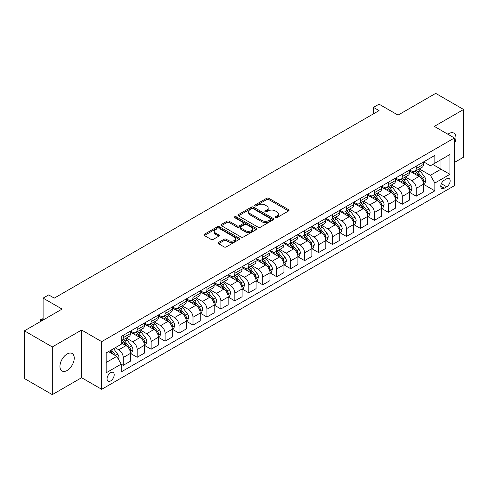 <?xml version="1.0" encoding="UTF-8"?>
<svg xmlns="http://www.w3.org/2000/svg" width="488" height="488" viewBox="0 0 488 488"><rect width="100%" height="100%" fill="white"/><g stroke="black" fill="none" stroke-linecap="round" stroke-linejoin="round"><path stroke-width="0.73" d="M275.397 217.66A1.086 0.628 0 0 0 276.928 217.66L288.567 210.944A1.549 0.897 0 0 0 289.024 210.31A1.549 0.897 0 0 0 288.567 209.675L268.851 198.293A1.549 0.897 0 0 0 266.655 198.293L255.017 205.015A1.086 0.628 0 0 0 254.699 205.454A1.086 0.628 0 0 0 255.017 205.899A1.086 0.628 0 0 0 256.554 205.899L258.06 205.027A4.959 2.861 0 0 1 265.069 205.027L266.71 205.979A4.959 2.861 0 0 1 268.162 208.004A4.959 2.861 0 0 1 266.71 210.023L265.204 210.895A1.086 0.628 0 0 0 264.886 211.334A1.086 0.628 0 0 0 265.204 211.78A1.086 0.628 0 0 0 266.741 211.78L268.248 210.907A4.959 2.861 0 0 1 275.256 210.907L276.903 211.859A4.959 2.861 0 0 1 278.355 213.884A4.959 2.861 0 0 1 276.903 215.909L275.397 216.776A1.086 0.628 0 0 0 275.079 217.221A1.086 0.628 0 0 0 275.397 217.66L275.397 216.776M67.094 370.496A10.102 5.832 120 0 0 73.694 361.596A10.102 5.832 120 0 0 72.145 353.495A10.102 5.832 120 0 0 67.094 354.001A10.102 5.832 120 0 0 60.494 362.901A10.102 5.832 120 0 0 62.043 370.996A10.102 5.832 120 0 0 67.094 370.496M454.389 143.789A10.102 5.832 120 0 0 453.864 133.114A10.102 5.832 120 0 0 448.814 133.614A10.102 5.832 120 0 0 447.868 134.231M110.623 380.933A5.051 2.916 120 0 0 113.924 376.486A5.051 2.916 120 0 0 113.149 372.435A5.051 2.916 120 0 0 110.623 372.686A5.051 2.916 120 0 0 107.323 377.139A5.051 2.916 120 0 0 108.098 381.183A5.051 2.916 120 0 0 110.623 380.933M218.563 242.444A1.549 0.897 0 0 0 218.112 243.073A1.549 0.897 0 0 0 218.563 243.707L224.096 246.904A1.549 0.897 0 0 0 226.286 246.904L239.211 239.437A1.549 0.897 0 0 0 239.669 238.803A1.549 0.897 0 0 0 239.211 238.174L219.496 226.786A1.549 0.897 0 0 0 217.3 226.786L204.374 234.252A1.549 0.897 0 0 0 203.923 234.881A1.549 0.897 0 0 0 204.374 235.515L211.06 239.376A1.549 0.897 0 0 0 213.25 239.376L218.783 236.18A1.549 0.897 0 0 0 219.234 235.545A1.549 0.897 0 0 0 218.783 234.917L215.47 233.002A4.142 2.391 0 0 1 214.256 231.312A4.142 2.391 0 0 1 216.812 229.098A4.142 2.391 0 0 1 221.326 229.616L234.313 237.113A4.142 2.391 0 0 1 235.527 238.803A4.142 2.391 0 0 1 232.965 241.017A4.142 2.391 0 0 1 228.451 240.499L226.286 239.248A1.549 0.897 0 0 0 224.096 239.248L218.563 242.444L218.563 243.707M454.389 162.486L463.6 157.166L463.6 109.483L435.699 93.373L398.025 115.119L379.054 104.164L373.472 107.391L379.054 110.611L54.26 298.131L48.678 294.904L43.097 298.131L43.097 320.036M52.301 346.944L52.301 394.627L81.6 377.712L81.6 330.028L52.301 346.944L24.4 330.834L62.067 309.081L43.097 298.131M81.6 330.028L101.693 341.624L454.389 137.994L454.389 185.684L101.693 389.314L101.693 341.624M463.6 109.483L434.302 126.398L454.389 137.994M258.164 227.231A1.549 0.897 0 0 0 260.36 227.231L273.286 219.765A1.549 0.897 0 0 0 273.738 219.13A1.549 0.897 0 0 0 273.286 218.502L253.565 207.113A1.549 0.897 0 0 0 251.375 207.113L238.449 214.58A1.549 0.897 0 0 0 237.991 215.214A1.549 0.897 0 0 0 238.449 215.842L258.164 227.231M235.1 217.898A1.086 0.628 0 0 1 236.198 218.051L236.198 216.764L256.249 228.335A1.549 0.897 0 0 1 256.706 228.97A1.549 0.897 0 0 1 256.249 229.604L243.323 237.064A1.549 0.897 0 0 1 241.133 237.064L221.412 225.682L221.412 224.413A1.549 0.897 0 0 0 220.954 225.047A1.549 0.897 0 0 0 221.412 225.682M221.412 224.413L226.944 221.223A1.549 0.897 0 0 1 229.134 221.223L237.131 225.84A1.549 0.897 0 0 0 239.321 225.84L242.994 223.718A1.549 0.897 0 0 0 243.445 223.089A1.549 0.897 0 0 0 242.994 222.455L234.667 217.648A1.086 0.628 0 0 1 234.35 217.203A1.086 0.628 0 0 1 235.021 216.623A1.086 0.628 0 0 1 236.198 216.764M52.301 394.627L24.4 378.517L24.4 330.834M446.691 178.785L444.233 180.206A4.892 2.824 120 0 0 441.036 184.519A4.892 2.824 120 0 0 441.786 188.435A4.892 2.824 120 0 0 444.233 188.197L446.691 186.776A4.892 2.824 120 0 0 449.887 182.463A4.892 2.824 120 0 0 449.137 178.547A4.892 2.824 120 0 0 446.691 178.785M423.645 161.87L430.398 165.767L434.857 163.193L434.857 155.398L121.225 336.47L121.225 344.266L106.158 352.964L106.158 372.814L121.225 364.115L121.225 371.911L434.857 190.839L434.857 183.043L430.398 175.308L419.296 168.903M434.857 163.193L449.93 154.495L449.93 174.338L434.857 183.043M81.6 377.712L101.693 389.314M373.472 107.391L373.472 113.832M432.74 164.419L441 169.184L441 159.649L449.93 154.495M430.398 175.308L441 169.184L449.93 174.338M106.158 362.505L116.76 356.38L108.501 351.616M121.225 364.182L123.232 365.341L123.232 357.545A6.313 3.648 -120 0 0 118.767 349.811L115.198 347.749M123.232 365.341L130.491 361.15L130.491 353.355A6.313 3.648 -120 0 0 126.026 345.62L121.225 342.85M130.656 353.513L137.183 357.283L137.183 349.487A6.313 3.648 -120 0 0 132.724 341.752L126.313 338.056M137.183 357.283L144.442 353.099L144.442 345.297A6.313 3.648 -120 0 0 139.977 337.568L130.491 332.09M144.607 345.461L151.14 349.231L151.14 341.435A6.313 3.648 -120 0 0 146.674 333.7L140.263 329.998M151.14 349.231L158.393 345.04L158.393 337.245A6.313 3.648 -120 0 0 153.927 329.51L144.442 324.032M158.557 337.403L165.09 341.173L165.09 333.377A6.313 3.648 -120 0 0 160.625 325.642L154.214 321.946M165.09 341.173L172.343 336.988L172.343 329.186A6.313 3.648 -120 0 0 167.878 321.458L158.393 315.98M172.514 329.351L179.041 333.121L179.041 325.325A6.313 3.648 -120 0 0 174.576 317.59L168.165 313.888M179.041 333.121L186.294 328.93L186.294 321.135A6.313 3.648 -120 0 0 181.829 313.4L172.343 307.922M186.465 321.293L192.992 325.063L192.992 317.267A6.313 3.648 -120 0 0 188.527 309.532L182.115 305.836M192.992 325.063L200.245 320.878L200.245 313.076A6.313 3.648 -120 0 0 195.786 305.348L186.294 299.87M200.416 313.241L206.942 317.011L206.942 309.215A6.313 3.648 -120 0 0 202.477 301.48L196.072 297.778M206.942 317.011L214.201 312.82L214.201 305.024A6.313 3.648 -120 0 0 209.736 297.29L200.245 291.812M214.366 305.183L220.893 308.953L220.893 301.157A6.313 3.648 -120 0 0 216.434 293.422L210.023 289.726M220.893 308.953L228.152 304.768L228.152 296.972A6.313 3.648 -120 0 0 223.687 289.238L214.201 283.76M228.317 297.131L234.85 300.901L234.85 293.105A6.313 3.648 -120 0 0 230.385 285.37L223.974 281.668M234.85 300.901L242.103 296.71L242.103 288.914A6.313 3.648 -120 0 0 237.638 281.179L228.152 275.702M242.268 289.073L248.801 292.843L248.801 285.047A6.313 3.648 -120 0 0 244.335 277.318L237.924 273.615M248.801 292.843L256.054 288.658L256.054 280.862A6.313 3.648 -120 0 0 251.588 273.127L242.103 267.65M256.224 281.021L262.751 284.791L262.751 276.995A6.313 3.648 -120 0 0 258.286 269.26L251.875 265.557M262.751 284.791L270.004 280.6L270.004 272.804A6.313 3.648 -120 0 0 265.539 265.069L256.054 259.592M270.175 272.963L276.702 276.733L276.702 268.937A6.313 3.648 -120 0 0 272.237 261.208L265.826 257.505M276.702 276.733L283.955 272.548L283.955 264.752A6.313 3.648 -120 0 0 279.496 257.017L270.004 251.54M284.126 264.911L290.653 268.681L290.653 260.885A6.313 3.648 -120 0 0 286.188 253.15L279.783 249.447M290.653 268.681L297.912 264.49L297.912 256.694A6.313 3.648 -120 0 0 293.447 248.959L283.955 243.488M298.076 256.859L304.603 260.629L304.603 252.827A6.313 3.648 -120 0 0 300.144 245.098L293.733 241.395M304.603 260.629L311.863 256.438L311.863 248.642A6.313 3.648 -120 0 0 307.397 240.907L297.912 235.429M312.027 248.801L318.56 252.571L318.56 244.775A6.313 3.648 -120 0 0 314.095 237.04L307.684 233.337M318.56 252.571L325.813 248.38L325.813 240.584A6.313 3.648 -120 0 0 321.348 232.849L311.863 227.377M325.978 240.749L332.511 244.519L332.511 236.717A6.313 3.648 -120 0 0 328.046 228.988L321.635 225.285M332.511 244.519L339.764 240.328L339.764 232.532A6.313 3.648 -120 0 0 335.299 224.797L325.813 219.319M339.935 232.691L346.462 236.46L346.462 228.665A6.313 3.648 -120 0 0 341.996 220.93L335.585 217.227M346.462 236.46L353.715 232.27L353.715 224.474A6.313 3.648 -120 0 0 349.249 216.739L339.764 211.267M353.885 224.639L360.412 228.408L360.412 220.606A6.313 3.648 -120 0 0 355.947 212.878L349.536 209.175M360.412 228.408L367.665 224.218L367.665 216.422A6.313 3.648 -120 0 0 363.206 208.687L353.715 203.209M367.836 216.581L374.363 220.35L374.363 212.554A6.313 3.648 -120 0 0 369.898 204.82L363.493 201.117M374.363 220.35L381.622 216.16L381.622 208.364A6.313 3.648 -120 0 0 377.157 200.635L367.665 195.157M381.787 208.529L388.314 212.298L388.314 204.496A6.313 3.648 -120 0 0 383.855 196.768L377.444 193.065M388.314 212.298L395.573 208.108L395.573 200.312A6.313 3.648 -120 0 0 391.108 192.577L381.622 187.099M395.738 200.47L402.271 204.24L402.271 196.444A6.313 3.648 -120 0 0 397.805 188.71L391.394 185.013M402.271 204.24L409.524 200.049L409.524 192.254A6.313 3.648 -120 0 0 405.058 184.525L395.573 179.047M409.688 192.418L416.221 196.188L416.221 188.386A6.313 3.648 -120 0 0 411.756 180.658L405.345 176.955M416.221 196.188L423.474 191.998L423.474 184.202A6.313 3.648 -120 0 0 419.009 176.467L409.524 170.989M409.688 169.928L411.756 171.117A6.313 3.648 -120 0 0 414.91 171.434A6.313 3.648 -120 0 0 416.221 168.543L416.221 166.158M395.738 177.98L397.805 179.175A6.313 3.648 -120 0 0 400.959 179.486A6.313 3.648 -120 0 0 402.271 176.595L402.271 174.21M381.787 186.038L383.855 187.227A6.313 3.648 -120 0 0 387.008 187.538A6.313 3.648 -120 0 0 388.314 184.653L388.314 182.268M367.836 194.09L369.898 195.285A6.313 3.648 -120 0 0 373.058 195.596A6.313 3.648 -120 0 0 374.363 192.705L374.363 190.32M353.885 202.148L355.947 203.337A6.313 3.648 -120 0 0 359.107 203.649A6.313 3.648 -120 0 0 360.412 200.763L360.412 198.378M339.935 210.2L341.996 211.395A6.313 3.648 -120 0 0 345.156 211.707A6.313 3.648 -120 0 0 346.462 208.815L346.462 206.43M325.978 218.258L328.046 219.447A6.313 3.648 -120 0 0 331.2 219.759A6.313 3.648 -120 0 0 332.511 216.873L332.511 214.488M312.027 226.31L314.095 227.506A6.313 3.648 -120 0 0 317.249 227.817A6.313 3.648 -120 0 0 318.56 224.925L318.56 222.54M298.076 234.368L300.144 235.558A6.313 3.648 -120 0 0 303.298 235.869A6.313 3.648 -120 0 0 304.603 232.983L304.603 230.598M284.126 242.42L286.188 243.616A6.313 3.648 -120 0 0 289.347 243.927A6.313 3.648 -120 0 0 290.653 241.035L290.653 238.65M270.175 250.478L272.237 251.668A6.313 3.648 -120 0 0 275.397 251.979A6.313 3.648 -120 0 0 276.702 249.094L276.702 246.708M256.224 258.53L258.286 259.726A6.313 3.648 -120 0 0 261.446 260.037A6.313 3.648 -120 0 0 262.751 257.146L262.751 254.76M242.268 266.588L244.335 267.778A6.313 3.648 -120 0 0 247.489 268.089A6.313 3.648 -120 0 0 248.801 265.197L248.801 262.819M228.317 274.64L230.385 275.836A6.313 3.648 -120 0 0 233.538 276.147A6.313 3.648 -120 0 0 234.85 273.256L234.85 270.87M214.366 282.698L216.434 283.888A6.313 3.648 -120 0 0 219.588 284.199A6.313 3.648 -120 0 0 220.893 281.308L220.893 278.929M200.416 290.75L202.477 291.946A6.313 3.648 -120 0 0 205.637 292.257A6.313 3.648 -120 0 0 206.942 289.366L206.942 286.981M186.465 298.808L188.527 299.998A6.313 3.648 -120 0 0 191.686 300.309A6.313 3.648 -120 0 0 192.992 297.418L192.992 295.039M172.514 306.861L174.576 308.05A6.313 3.648 -120 0 0 177.736 308.367A6.313 3.648 -120 0 0 179.041 305.476L179.041 303.091M158.557 314.919L160.625 316.108A6.313 3.648 -120 0 0 163.779 316.419A6.313 3.648 -120 0 0 165.09 313.528L165.09 311.149M144.607 322.971L146.674 324.16A6.313 3.648 -120 0 0 149.828 324.477A6.313 3.648 -120 0 0 151.14 321.586L151.14 319.201M130.656 331.023L132.724 332.218A6.313 3.648 -120 0 0 135.877 332.529A6.313 3.648 -120 0 0 137.183 329.638L137.183 327.253M423.645 184.36L434.857 190.839M414.91 171.434L422.169 167.244A6.313 3.648 -120 0 0 423.474 164.352L423.474 161.967M400.959 179.486L408.218 175.296A6.313 3.648 -120 0 0 409.524 172.41L409.524 170.025M387.008 187.538L394.261 183.354A6.313 3.648 -120 0 0 395.573 180.462L395.573 178.077M373.058 195.596L380.311 191.406A6.313 3.648 -120 0 0 381.622 188.514L381.622 186.135M359.107 203.649L366.36 199.464A6.313 3.648 -120 0 0 367.665 196.572L367.665 194.187M345.156 211.707L352.409 207.516A6.313 3.648 -120 0 0 353.715 204.624L353.715 202.245M331.2 219.759L338.459 215.574A6.313 3.648 -120 0 0 339.764 212.683L339.764 210.297M317.249 227.817L324.508 223.626A6.313 3.648 -120 0 0 325.813 220.735L325.813 218.356M303.298 235.869L310.551 231.684A6.313 3.648 -120 0 0 311.863 228.793L311.863 226.408M289.347 243.927L296.6 239.736A6.313 3.648 -120 0 0 297.912 236.845L297.912 234.466M275.397 251.979L282.65 247.794A6.313 3.648 -120 0 0 283.955 244.903L283.955 242.518M261.446 260.037L268.699 255.846A6.313 3.648 -120 0 0 270.004 252.955L270.004 250.57M247.489 268.089L254.748 263.904A6.313 3.648 -120 0 0 256.054 261.013L256.054 258.628M233.538 276.147L240.797 271.956A6.313 3.648 -120 0 0 242.103 269.065L242.103 266.68M219.588 284.199L226.841 280.014A6.313 3.648 -120 0 0 228.152 277.123L228.152 274.738M205.637 292.257L212.89 288.066A6.313 3.648 -120 0 0 214.201 285.175L214.201 282.79M191.686 300.309L198.939 296.125A6.313 3.648 -120 0 0 200.245 293.233L200.245 290.848M177.736 308.367L184.989 304.176A6.313 3.648 -120 0 0 186.294 301.285L186.294 298.9M163.779 316.419L171.038 312.235A6.313 3.648 -120 0 0 172.343 309.343L172.343 306.958M149.828 324.477L157.087 320.287A6.313 3.648 -120 0 0 158.393 317.395L158.393 315.01M135.877 332.529L143.13 328.345A6.313 3.648 -120 0 0 144.442 325.453L144.442 323.068M121.225 340.844A6.313 3.648 -120 0 0 121.927 340.587L129.18 336.397A6.313 3.648 -120 0 0 130.491 333.505L130.491 331.12M121.927 340.587A6.313 3.648 -120 0 0 123.232 337.696L123.232 335.311M116.76 356.38L121.225 364.115M275.83 217.813L276.903 217.197A4.959 2.861 0 0 0 278.355 215.171L278.355 213.884M268.162 208.004L268.162 209.291A4.959 2.861 0 0 1 266.71 211.316L265.637 211.932M288.548 210.956L268.851 199.58A1.549 0.897 0 0 0 266.655 199.58L255.45 206.052M273.268 219.777L253.565 208.406A1.549 0.897 0 0 0 251.375 208.406L238.467 215.855M270.547 219.576A1.086 0.628 0 0 0 270.864 219.13A1.086 0.628 0 0 0 270.547 218.691L253.235 208.699A1.086 0.628 0 0 0 251.704 208.699L250.112 209.614A4.959 2.861 0 0 0 248.66 211.639A4.959 2.861 0 0 0 250.112 213.665L261.946 220.491A4.959 2.861 0 0 0 268.961 220.491L270.547 219.576L270.547 220.863A1.086 0.628 0 0 0 270.864 220.424L270.864 219.13M248.66 211.639L248.66 212.927A4.959 2.861 0 0 0 250.112 214.952L250.112 213.665M270.547 220.863L268.961 221.784A4.959 2.861 0 0 1 261.946 221.784L250.112 214.952M221.43 225.694L226.944 222.51L226.944 221.223M243.445 223.089L243.445 224.376A1.549 0.897 0 0 1 242.994 225.011L239.321 227.127A1.549 0.897 0 0 1 237.131 227.127L229.134 222.51A1.549 0.897 0 0 0 226.944 222.51M236.198 218.051L256.231 229.616M245.434 230.629A4.142 2.391 0 0 0 249.947 231.147A4.142 2.391 0 0 0 252.503 228.939A4.142 2.391 0 0 0 251.289 227.243L246.721 224.602A1.549 0.897 0 0 0 244.525 224.602L240.859 226.725A1.549 0.897 0 0 0 240.401 227.353A1.549 0.897 0 0 0 240.859 227.987L245.434 230.629L245.434 231.916A4.142 2.391 0 0 0 249.947 232.434A4.142 2.391 0 0 0 252.503 230.226L252.503 228.939M240.401 227.353L240.401 228.646A1.549 0.897 0 0 0 240.859 229.275L240.859 227.987M245.434 231.916L240.859 229.275M235.527 238.803L235.527 240.096A4.142 2.391 0 0 1 232.965 242.304A4.142 2.391 0 0 1 228.451 241.786L226.286 240.535A1.549 0.897 0 0 0 224.096 240.535L218.581 243.719M214.256 231.312L214.256 232.599A4.142 2.391 0 0 0 215.47 234.289L215.47 233.002M218.758 236.192L215.47 234.289M239.193 239.449L219.496 228.073A1.549 0.897 0 0 0 217.3 228.073L204.393 235.527L204.374 234.252M423.474 184.458L424.816 183.683L425.933 180.462A4.185 2.416 -120 0 0 424.597 176.9L420.034 170.812A12.078 6.972 -120 0 0 418.716 169.232M414.184 173.679A12.078 6.972 -120 0 0 411.707 171.093M423.096 181.896L423.669 180.639A4.185 2.416 -120 0 0 422.474 178.126L417.911 172.038A12.078 6.972 -120 0 0 416.593 170.458M415.471 171.105A10.022 5.789 60 0 1 417.118 172.978L420.979 178.132M415.257 171.233A12.078 6.972 60 0 1 416.575 172.813L419.607 176.857M409.524 192.516L410.865 191.741L411.976 188.514A4.185 2.416 -120 0 0 410.646 184.958L406.083 178.87A12.078 6.972 -120 0 0 404.765 177.29M400.227 181.737A12.078 6.972 -120 0 0 397.757 179.145M409.139 189.948L409.719 188.697A4.185 2.416 -120 0 0 408.523 186.178L403.96 180.09A12.078 6.972 -120 0 0 402.643 178.516M401.52 179.163A10.022 5.789 60 0 1 403.167 181.036L407.029 186.184M401.307 179.285A12.078 6.972 60 0 1 402.624 180.865L405.656 184.915M395.573 200.568L396.909 199.793L398.025 196.572A4.185 2.416 -120 0 0 396.689 193.01L392.132 186.922A12.078 6.972 -120 0 0 390.815 185.342M386.276 189.789A12.078 6.972 -120 0 0 383.806 187.203M395.189 198.006L395.768 196.749A4.185 2.416 -120 0 0 394.572 194.236L390.01 188.148A12.078 6.972 -120 0 0 388.692 186.569M387.57 187.215A10.022 5.789 60 0 1 389.217 189.088L393.072 194.242M387.356 187.343A12.078 6.972 60 0 1 388.674 188.923L391.705 192.967M381.622 208.62L382.958 207.851L384.074 204.624A4.185 2.416 -120 0 0 382.738 201.068L378.182 194.98A12.078 6.972 -120 0 0 376.864 193.4M372.326 197.841A12.078 6.972 -120 0 0 369.855 195.255M381.238 206.058L381.817 204.808A4.185 2.416 -120 0 0 380.622 202.288L376.059 196.2A12.078 6.972 -120 0 0 374.741 194.627M373.619 195.273A10.022 5.789 60 0 1 375.26 197.146L379.121 202.294M373.399 195.395A12.078 6.972 60 0 1 374.717 196.975L377.749 201.025M367.665 216.678L369.007 215.903L370.124 212.683A4.185 2.416 -120 0 0 368.788 209.12L364.225 203.032A12.078 6.972 -120 0 0 362.907 201.452M358.375 205.899A12.078 6.972 -120 0 0 355.905 203.313M367.287 214.116L367.867 212.859A4.185 2.416 -120 0 0 366.665 210.346L362.108 204.258A12.078 6.972 -120 0 0 360.791 202.679M359.668 203.325A10.022 5.789 60 0 1 361.309 205.198L365.17 210.352M359.449 203.453A12.078 6.972 60 0 1 360.766 205.033L363.798 209.077M353.715 224.73L355.057 223.961L356.173 220.735A4.185 2.416 -120 0 0 354.837 217.178L350.274 211.09A12.078 6.972 -120 0 0 348.957 209.511M344.424 213.951A12.078 6.972 -120 0 0 341.954 211.365M353.336 222.168L353.916 220.918A4.185 2.416 -120 0 0 352.714 218.398L348.157 212.31A12.078 6.972 -120 0 0 346.84 210.737M345.711 211.383A10.022 5.789 60 0 1 347.358 213.256L351.22 218.404M345.498 211.505A12.078 6.972 60 0 1 346.815 213.085L349.847 217.129M339.764 232.788L341.106 232.014L342.222 228.793A4.185 2.416 -120 0 0 340.886 225.23L336.324 219.142A12.078 6.972 -120 0 0 335.006 217.563M330.474 222.009A12.078 6.972 -120 0 0 327.997 219.423M339.386 230.226L339.959 228.97A4.185 2.416 -120 0 0 338.764 226.456L334.201 220.369A12.078 6.972 -120 0 0 332.883 218.789M331.761 219.435A10.022 5.789 60 0 1 333.408 221.308L337.269 226.463M331.547 219.563A12.078 6.972 60 0 1 332.865 221.137L335.897 225.188M325.813 240.84L327.155 240.072L328.265 236.845A4.185 2.416 -120 0 0 326.936 233.282L322.373 227.194A12.078 6.972 -120 0 0 321.055 225.621M316.517 230.061A12.078 6.972 -120 0 0 314.046 227.475M325.429 238.278L326.008 237.028A4.185 2.416 -120 0 0 324.813 234.508L320.25 228.421A12.078 6.972 -120 0 0 318.932 226.847M317.81 227.493A10.022 5.789 60 0 1 319.457 229.366L323.318 234.514M317.596 227.615A12.078 6.972 60 0 1 318.914 229.195L321.946 233.24M311.863 248.898L313.198 248.124L314.315 244.903A4.185 2.416 -120 0 0 312.979 241.34L308.422 235.253A12.078 6.972 -120 0 0 307.104 233.673M302.566 238.12A12.078 6.972 -120 0 0 300.096 235.533M311.478 246.336L312.058 245.08A4.185 2.416 -120 0 0 310.862 242.566L306.299 236.479A12.078 6.972 -120 0 0 304.982 234.899M303.859 235.545A10.022 5.789 60 0 1 305.506 237.418L309.361 242.573M303.646 235.674A12.078 6.972 60 0 1 304.963 237.247L307.995 241.298M297.912 256.95L299.248 256.182L300.364 252.955A4.185 2.416 -120 0 0 299.028 249.392L294.471 243.305A12.078 6.972 -120 0 0 293.154 241.731M288.615 246.172A12.078 6.972 -120 0 0 286.145 243.585M297.527 254.388L298.107 253.138A4.185 2.416 -120 0 0 296.911 250.619L292.349 244.531A12.078 6.972 -120 0 0 291.031 242.951M289.909 243.603A10.022 5.789 60 0 1 291.549 245.47L295.411 250.625M289.689 243.726A12.078 6.972 60 0 1 291.007 245.305L294.038 249.35M283.955 265.008L285.297 264.234L286.413 261.013A4.185 2.416 -120 0 0 285.077 257.45L280.515 251.363A12.078 6.972 -120 0 0 279.197 249.783M274.665 254.23A12.078 6.972 -120 0 0 272.194 251.643M283.577 262.446L284.156 261.19A4.185 2.416 -120 0 0 282.955 258.677L278.398 252.589A12.078 6.972 -120 0 0 277.08 251.009M275.958 251.655A10.022 5.789 60 0 1 277.599 253.528L281.46 258.683M275.738 251.784A12.078 6.972 60 0 1 277.056 253.357L280.088 257.408M270.004 273.06L271.346 272.292L272.463 269.065A4.185 2.416 -120 0 0 271.127 265.502L266.564 259.415A12.078 6.972 -120 0 0 265.246 257.841M260.714 262.282A12.078 6.972 -120 0 0 258.243 259.695M269.626 270.498L270.206 269.248A4.185 2.416 -120 0 0 269.004 266.729L264.447 260.641A12.078 6.972 -120 0 0 263.13 259.061M262.001 259.714A10.022 5.789 60 0 1 263.648 261.58L267.509 266.735M261.788 259.836A12.078 6.972 60 0 1 263.105 261.416L266.137 265.46M256.054 281.118L257.396 280.344L258.512 277.123A4.185 2.416 -120 0 0 257.176 273.561L252.613 267.473A12.078 6.972 -120 0 0 251.296 265.893M246.763 270.34A12.078 6.972 -120 0 0 244.287 267.753M255.675 278.556L256.249 277.3A4.185 2.416 -120 0 0 255.053 274.787L250.49 268.699A12.078 6.972 -120 0 0 249.173 267.119M248.05 267.766A10.022 5.789 60 0 1 249.697 269.638L253.559 274.787M247.837 267.894A12.078 6.972 60 0 1 249.154 269.467L252.186 273.518M242.103 289.171L243.445 288.402L244.555 285.175A4.185 2.416 -120 0 0 243.225 281.613L238.662 275.525A12.078 6.972 -120 0 0 237.345 273.951M232.806 278.392A12.078 6.972 -120 0 0 230.336 275.805M241.719 286.608L242.298 285.358A4.185 2.416 -120 0 0 241.102 282.839L236.54 276.751A12.078 6.972 -120 0 0 235.222 275.171M234.1 275.824A10.022 5.789 60 0 1 235.747 277.69L239.608 282.845M233.886 275.946A12.078 6.972 60 0 1 235.204 277.526L238.236 281.57M228.152 297.229L229.488 296.454L230.604 293.233A4.185 2.416 -120 0 0 229.269 289.671L224.712 283.583A12.078 6.972 -120 0 0 223.394 282.003M218.856 286.45A12.078 6.972 -120 0 0 216.385 283.863M227.768 294.667L228.347 293.41A4.185 2.416 -120 0 0 227.152 290.897L222.589 284.809A12.078 6.972 -120 0 0 221.271 283.229M220.149 283.876A10.022 5.789 60 0 1 221.796 285.748L225.651 290.897M219.935 284.004A12.078 6.972 60 0 1 221.253 285.578L224.285 289.628M214.201 305.281L215.537 304.512L216.654 301.285A4.185 2.416 -120 0 0 215.318 297.723L210.761 291.635A12.078 6.972 -120 0 0 209.444 290.061M204.905 294.502A12.078 6.972 -120 0 0 202.435 291.916M213.817 302.719L214.397 301.462A4.185 2.416 -120 0 0 213.201 298.949L208.638 292.861A12.078 6.972 -120 0 0 207.321 291.281M206.198 291.934A10.022 5.789 60 0 1 207.839 293.8L211.701 298.955M205.979 292.056A12.078 6.972 60 0 1 207.296 293.636L210.328 297.68M200.245 313.339L201.587 312.564L202.703 309.343A4.185 2.416 -120 0 0 201.367 305.781L196.804 299.693A12.078 6.972 -120 0 0 195.487 298.113M190.954 302.56A12.078 6.972 -120 0 0 188.484 299.974M199.866 310.777L200.446 309.52A4.185 2.416 -120 0 0 199.244 307.007L194.688 300.919A12.078 6.972 -120 0 0 193.37 299.339M192.248 299.986A10.022 5.789 60 0 1 193.889 301.858L197.75 307.007M192.028 300.114A12.078 6.972 60 0 1 193.346 301.688L196.377 305.738M186.294 321.391L187.636 320.616L188.752 317.395A4.185 2.416 -120 0 0 187.416 313.833L182.854 307.745A12.078 6.972 -120 0 0 181.536 306.171M177.004 310.612A12.078 6.972 -120 0 0 174.533 308.026M185.916 318.829L186.495 317.572A4.185 2.416 -120 0 0 185.294 315.059L180.737 308.971A12.078 6.972 -120 0 0 179.419 307.391M178.291 308.044A10.022 5.789 60 0 1 179.938 309.911L183.799 315.065M178.077 308.166A12.078 6.972 60 0 1 179.395 309.746L182.427 313.79M172.343 329.449L173.685 328.674L174.802 325.453A4.185 2.416 -120 0 0 173.466 321.891L168.903 315.803A12.078 6.972 -120 0 0 167.585 314.223M163.053 318.67A12.078 6.972 -120 0 0 160.576 316.084M171.965 326.887L172.538 325.63A4.185 2.416 -120 0 0 171.343 323.117L166.78 317.029A12.078 6.972 -120 0 0 165.463 315.449M164.34 316.096A10.022 5.789 60 0 1 165.987 317.969L169.848 323.117M164.127 316.224A12.078 6.972 60 0 1 165.444 317.798L168.476 321.848M158.393 337.501L159.735 336.726L160.845 333.505A4.185 2.416 -120 0 0 159.515 329.943L154.952 323.855A12.078 6.972 -120 0 0 153.635 322.281M149.096 326.722A12.078 6.972 -120 0 0 146.626 324.136M158.008 334.939L158.588 333.682A4.185 2.416 -120 0 0 157.392 331.169L152.829 325.081A12.078 6.972 -120 0 0 151.512 323.501M150.389 324.154A10.022 5.789 60 0 1 152.036 326.021L155.898 331.175M150.176 324.276A12.078 6.972 60 0 1 151.493 325.856L154.525 329.9M144.442 345.559L145.778 344.784L146.894 341.563A4.185 2.416 -120 0 0 145.558 338.001L141.001 331.913A12.078 6.972 -120 0 0 139.684 330.333M135.145 334.78A12.078 6.972 -120 0 0 132.675 332.194M144.058 342.997L144.637 341.74A4.185 2.416 -120 0 0 143.441 339.221L138.879 333.133A12.078 6.972 -120 0 0 137.561 331.559M136.439 332.206A10.022 5.789 60 0 1 138.086 334.079L141.941 339.227M136.225 332.334A12.078 6.972 60 0 1 137.543 333.908L140.575 337.958M130.491 353.611L131.827 352.836L132.943 349.615A4.185 2.416 -120 0 0 131.607 346.053L127.051 339.965A12.078 6.972 -120 0 0 125.733 338.391M130.107 351.049L130.686 349.792A4.185 2.416 -120 0 0 129.491 347.279L124.928 341.191A12.078 6.972 -120 0 0 123.61 339.611M122.488 340.264A10.022 5.789 60 0 1 124.135 342.131L127.99 347.285M122.268 340.386A12.078 6.972 60 0 1 123.586 341.966L126.618 346.01M118.438 359.284L118.993 357.673A4.185 2.416 -120 0 0 117.657 354.111L113.588 348.676M115.918 355.898A4.185 2.416 -120 0 0 115.534 355.331L111.465 349.902M110.422 350.506L113.344 354.41M110.129 350.677L112.606 353.983M43.097 318.816L40.919 320.073L41.98 320.683M40.455 321.561L40.303 319.719L43.097 318.627M40.303 319.719L40.919 320.073L40.919 321.293M118.767 349.811L126.026 345.62M132.724 341.752L139.977 337.568M146.674 333.7L153.927 329.51M160.625 325.642L167.878 321.458M174.576 317.59L181.829 313.4M188.527 309.532L195.786 305.348M202.477 301.48L209.736 297.29M216.434 293.422L223.687 289.238M230.385 285.37L237.638 281.179M244.335 277.318L251.588 273.127M258.286 269.26L265.539 265.069M272.237 261.208L279.496 257.017M286.188 253.15L293.447 248.959M300.144 245.098L307.397 240.907M314.095 237.04L321.348 232.849M328.046 228.988L335.299 224.797M341.996 220.93L349.249 216.739M355.947 212.878L363.206 208.687M369.898 204.82L377.157 200.635M383.855 196.768L391.108 192.577M397.805 188.71L405.058 184.525M411.756 180.658L419.009 176.467M416.221 168.543L423.474 164.352M416.221 188.386L423.474 184.202M402.271 196.444L409.524 192.254M402.271 176.595L409.524 172.41M388.314 204.496L395.573 200.312M388.314 184.653L395.573 180.462M374.363 212.554L381.622 208.364M374.363 192.705L381.622 188.514M360.412 220.606L367.665 216.422M360.412 200.763L367.665 196.572M346.462 228.665L353.715 224.474M346.462 208.815L353.715 204.624M332.511 236.717L339.764 232.532M332.511 216.873L339.764 212.683M318.56 244.775L325.813 240.584M318.56 224.925L325.813 220.735M304.603 252.827L311.863 248.642M304.603 232.983L311.863 228.793M290.653 260.885L297.912 256.694M290.653 241.035L297.912 236.845M276.702 268.937L283.955 264.752M276.702 249.094L283.955 244.903M262.751 276.995L270.004 272.804M262.751 257.146L270.004 252.955M248.801 285.047L256.054 280.862M248.801 265.197L256.054 261.013M234.85 293.105L242.103 288.914M234.85 273.256L242.103 269.065M220.893 301.157L228.152 296.972M220.893 281.308L228.152 277.123M206.942 309.215L214.201 305.024M206.942 289.366L214.201 285.175M192.992 317.267L200.245 313.076M192.992 297.418L200.245 293.233M179.041 325.325L186.294 321.135M179.041 305.476L186.294 301.285M165.09 333.377L172.343 329.186M165.09 313.528L172.343 309.343M151.14 341.435L158.393 337.245M151.14 321.586L158.393 317.395M137.183 349.487L144.442 345.297M137.183 329.638L144.442 325.453M123.232 357.545L130.491 353.355M123.232 337.696L130.491 333.505M441.341 183.689L446.691 186.776M440.774 186.196L444.233 188.197M276.903 217.197L276.903 215.909M265.204 211.78L265.204 210.895M266.71 211.316L266.71 210.023M255.017 205.899L255.017 205.015M266.655 199.58L266.655 198.293M268.851 199.58L268.851 198.293M288.567 210.944L288.567 209.675M238.449 215.842L238.449 214.58M251.375 208.406L251.375 207.113M253.565 208.406L253.565 207.113M273.286 219.765L273.286 218.502M261.946 221.784L261.946 220.491M268.961 221.784L268.961 220.491M229.134 222.51L229.134 221.223M237.131 227.127L237.131 225.84M239.321 227.127L239.321 225.84M242.994 225.011L242.994 223.718M256.249 229.604L256.249 228.335M224.096 240.535L224.096 239.248M226.286 240.535L226.286 239.248M228.451 241.786L228.451 240.499M218.783 236.18L218.783 234.917M217.3 228.073L217.3 226.786M219.496 228.073L219.496 226.786M239.211 239.437L239.211 238.174M423.163 182.128L425.902 180.542M417.911 172.038L420.034 170.812M414.623 173.935L416.575 172.813M422.474 178.126L424.597 176.9M422.144 179.761L423.669 180.639M409.212 190.18L411.951 188.6M403.96 180.09L406.083 178.87M400.672 181.994L402.624 180.865M408.523 186.178L410.646 184.958M408.194 187.813L409.719 188.697M395.262 198.238L398.001 196.652M390.01 188.148L392.132 186.922M386.722 190.046L388.674 188.923M394.572 194.236L396.689 193.01M394.237 195.871L395.768 196.749M381.305 206.29L384.05 204.71M376.059 196.2L378.182 194.98M372.771 198.104L374.717 196.975M380.622 202.288L382.738 201.068M380.286 203.923L381.817 204.808M367.354 214.348L370.093 212.762M362.108 204.258L364.225 203.032M358.82 206.156L360.766 205.033M366.665 210.346L368.788 209.12M366.335 211.975L367.867 212.859M353.404 222.4L356.142 220.82M348.157 212.31L350.274 211.09M344.87 214.208L346.815 213.085M352.714 218.398L354.837 217.178M352.385 220.033L353.916 220.918M339.453 230.452L342.192 228.872M334.201 220.369L336.324 219.142M330.913 222.266L332.865 221.137M338.764 226.456L340.886 225.23M338.434 228.085L339.959 228.97M325.502 238.51L328.241 236.93M320.25 228.421L322.373 227.194M316.962 230.318L318.914 229.195M324.813 234.508L326.936 233.282M324.483 236.143L326.008 237.028M311.551 246.562L314.29 244.982M306.299 236.479L308.422 235.253M303.011 238.376L304.963 237.247M310.862 242.566L312.979 241.34M310.527 244.195L312.058 245.08M297.595 254.62L300.34 253.04M292.349 244.531L294.471 243.305M289.061 246.428L291.007 245.305M296.911 250.619L299.028 249.392M296.576 252.253L298.107 253.138M283.644 262.672L286.383 261.092M278.398 252.589L280.515 251.363M275.11 254.486L277.056 253.357M282.955 258.677L285.077 257.45M282.625 260.305L284.156 261.19M269.693 270.73L272.432 269.15M264.447 260.641L266.564 259.415M261.159 262.538L263.105 261.416M269.004 266.729L271.127 265.502M268.674 268.363L270.206 269.248M255.743 278.782L258.481 277.202M250.49 268.699L252.613 267.473M247.202 270.596L249.154 269.467M255.053 274.787L257.176 273.561M254.724 276.415L256.249 277.3M241.792 286.84L244.531 285.26M236.54 276.751L238.662 275.525M233.252 278.648L235.204 277.526M241.102 282.839L243.225 281.613M240.773 284.474L242.298 285.358M227.841 294.892L230.58 293.312M222.589 284.809L224.712 283.583M219.301 286.706L221.253 285.578M227.152 290.897L229.269 289.671M226.816 292.526L228.347 293.41M213.884 302.95L216.629 301.37M208.638 292.861L210.761 291.635M205.35 294.758L207.296 293.636M213.201 298.949L215.318 297.723M212.866 300.584L214.397 301.462M199.934 311.002L202.672 309.423M194.688 300.919L196.804 299.693M191.4 302.816L193.346 301.688M199.244 307.007L201.367 305.781M198.915 308.636L200.446 309.52M185.983 319.06L188.722 317.475M180.737 308.971L182.854 307.745M177.449 310.868L179.395 309.746M185.294 315.059L187.416 313.833M184.964 316.694L186.495 317.572M172.032 327.113L174.771 325.533M166.78 317.029L168.903 315.803M163.492 318.926L165.444 317.798M171.343 323.117L173.466 321.891M171.014 324.746L172.538 325.63M158.081 335.171L160.82 333.585M152.829 325.081L154.952 323.855M149.542 326.978L151.493 325.856M157.392 331.169L159.515 329.943M157.063 332.804L158.588 333.682M144.131 343.223L146.87 341.643M138.879 333.133L141.001 331.913M135.591 335.036L137.543 333.908M143.441 339.221L145.558 338.001M143.106 340.856L144.637 341.74M130.174 351.281L132.919 349.695M124.928 341.191L127.051 339.965M121.64 343.088L123.586 341.966M129.491 347.279L131.607 346.053M129.155 348.914L130.686 349.792M117.907 358.363L118.962 357.753M115.534 355.331L117.657 354.111"/></g></svg>

